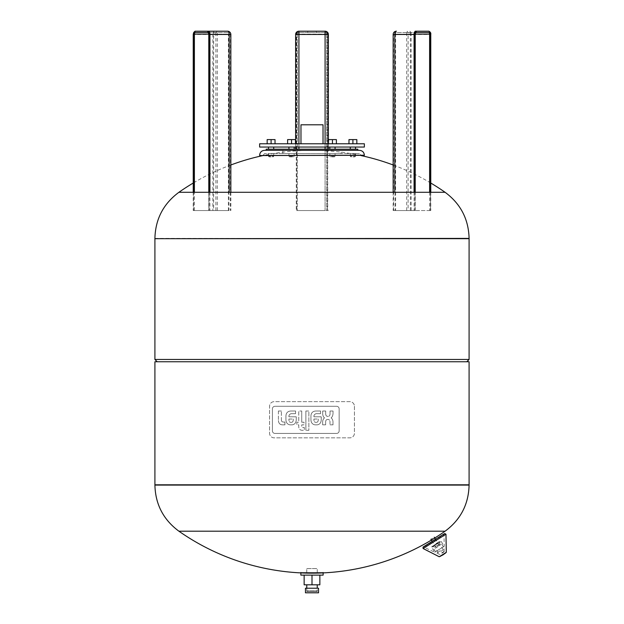 <?xml version="1.0" encoding="UTF-8"?>
<svg xmlns="http://www.w3.org/2000/svg" width="624" height="624" viewBox="0 0 624 624"><rect width="100%" height="100%" fill="white"/><g stroke="black" fill="none" stroke-linecap="round" stroke-linejoin="round"><path stroke-width="0.47" stroke-dasharray="3.12 2.34" d="M306.766 568.581L317.234 568.581L306.766 568.581L306.766 572.512L317.234 572.512L306.766 572.512M317.234 572.512L317.234 568.581M312 584.813L304.145 584.813L304.145 575.125L319.855 575.125L319.855 584.813L312 584.813L312 575.125L304.145 575.125M306.766 584.813L317.234 584.813L306.766 584.813M319.855 575.125L312 575.125M316.579 591.49L307.421 591.49L316.579 591.49L317.234 590.834L306.766 590.834L317.234 590.834L317.234 588.221L306.766 588.221L317.234 588.221L317.234 591.49L306.766 591.49L317.234 591.49M323.131 575.125L300.869 575.125M323.131 572.512L300.869 572.512L323.131 572.512M307.421 591.49L306.766 590.834L306.766 588.221L306.766 591.49M305.456 588.221L318.544 588.221M305.456 592.8L318.544 592.8M354.416 406.24L354.416 433.274A4.579 4.579 0 0 1 349.838 437.853L274.162 437.853A4.579 4.579 0 0 1 269.584 433.274L269.584 406.24A4.579 4.579 0 0 1 274.162 401.661L349.838 401.661A4.579 4.579 0 0 1 354.416 406.24L354.416 433.274A4.579 4.579 0 0 1 349.838 437.853L274.162 437.853A4.579 4.579 0 0 1 269.584 433.274L269.584 406.24A4.579 4.579 0 0 1 274.162 401.661L349.838 401.661A4.579 4.579 0 0 1 354.416 406.24M272.407 430.864L272.407 408.853L272.407 430.864A2.566 2.566 0 0 0 274.973 433.43L336.578 433.43A2.566 2.566 0 0 0 339.144 430.864L339.144 408.853A2.566 2.566 0 0 0 336.578 406.286L274.973 406.286A2.566 2.566 0 0 0 272.407 408.853A2.566 2.566 0 0 1 274.973 406.286L336.578 406.286A2.566 2.566 0 0 1 339.144 408.853L339.144 430.864A2.566 2.566 0 0 1 336.578 433.43L274.973 433.43A2.566 2.566 0 0 1 272.407 430.864L272.407 408.853A2.566 2.566 0 0 1 274.973 406.286L336.578 406.286A2.566 2.566 0 0 1 339.144 408.853L339.144 430.864A2.566 2.566 0 0 1 336.578 433.43L274.973 433.43A2.566 2.566 0 0 1 272.407 430.864L272.407 408.853A2.566 2.566 0 0 1 274.973 406.286L336.578 406.286A2.566 2.566 0 0 1 339.144 408.853L339.144 430.864A2.566 2.566 0 0 1 336.578 433.43L274.973 433.43A2.566 2.566 0 0 1 272.407 430.864M301.735 422.23L301.735 411.013L301.735 422.23L304.044 422.23L304.044 424.858L301.735 424.858L301.735 426.301A1.685 1.685 0 0 0 301.86 426.956A0.874 0.874 0 0 0 302.429 427.456A1.622 1.622 0 0 0 302.874 427.518L304.317 427.518L304.317 430.287L302.211 430.287A4.251 4.251 0 0 1 300.511 429.92A2.777 2.777 0 0 1 299.575 429.195A4.438 4.438 0 0 1 298.748 426.894L298.748 424.858L296.852 424.858L296.852 422.23L298.748 422.23L298.748 411.013L301.735 411.013L298.748 411.013L298.748 422.23L296.852 422.23L296.852 424.858L298.748 424.858L298.748 426.894A4.438 4.438 0 0 0 299.575 429.195A2.777 2.777 0 0 0 300.511 429.92A4.251 4.251 0 0 0 302.211 430.287L304.317 430.287L304.317 427.518L302.874 427.518A1.622 1.622 0 0 1 302.429 427.456A0.874 0.874 0 0 1 301.86 426.956A1.685 1.685 0 0 1 301.735 426.301L301.735 424.858L304.044 424.858L304.044 422.23L301.735 422.23M305.877 411.013L305.877 430.287L305.877 411.013L308.864 411.013L308.864 430.287L305.877 430.287L308.864 430.287L308.864 411.013L305.877 411.013M281.588 420.997A1.568 1.568 0 0 0 282.095 421.668A1.568 1.568 0 0 1 281.588 420.997A2.863 2.863 0 0 1 281.401 420.147A2.863 2.863 0 0 0 281.588 420.997M281.393 419.827A4.391 4.391 0 0 0 281.401 420.147A4.391 4.391 0 0 1 281.393 419.827L281.393 411.013L281.393 419.827M281.393 411.013L278.405 411.013L281.393 411.013M278.405 411.013L278.405 420.514L278.405 411.013M278.405 420.514A5.538 5.538 0 0 0 279.279 423.337A5.538 5.538 0 0 1 278.405 420.514M279.279 423.337A3.58 3.58 0 0 0 281.159 424.64A3.58 3.58 0 0 1 279.279 423.337M281.159 424.64A5.569 5.569 0 0 0 282.719 424.858A5.569 5.569 0 0 1 281.159 424.64M282.719 424.858L284.918 424.858L282.719 424.858M284.918 424.858L284.918 422.035L284.918 424.858M284.918 422.035L283.413 422.035L284.918 422.035M282.961 422.003A3.221 3.221 0 0 0 283.413 422.035A3.221 3.221 0 0 1 282.961 422.003A1.934 1.934 0 0 1 282.095 421.668A1.934 1.934 0 0 0 282.961 422.003M291.307 422.362A1.708 1.708 0 0 0 292.796 421.606A1.708 1.708 0 0 1 291.307 422.362L290.854 422.362L291.307 422.362M289.364 421.606A1.708 1.708 0 0 0 290.854 422.362A1.708 1.708 0 0 1 289.364 421.606A2.691 2.691 0 0 1 289.021 420.779A2.691 2.691 0 0 0 289.364 421.606M288.912 419.734A4.641 4.641 0 0 0 289.021 420.779A4.641 4.641 0 0 1 288.912 419.734L288.912 419.024L288.912 419.734M288.912 419.024L293.257 419.024L288.912 419.024M293.257 419.024L293.257 419.734L293.257 419.024M293.147 420.779A4.641 4.641 0 0 0 293.257 419.734A4.641 4.641 0 0 1 293.147 420.779A2.691 2.691 0 0 1 292.796 421.606A2.691 2.691 0 0 0 293.147 420.779M291.564 424.858A4.337 4.337 0 0 0 295.994 421.496A4.337 4.337 0 0 1 291.564 424.858L290.605 424.858A4.446 4.446 0 0 1 286.174 421.496A7.761 7.761 0 0 1 285.925 419.64L285.925 416.146A7.48 7.48 0 0 1 286.096 414.695A4.384 4.384 0 0 1 289.138 411.294A6.887 6.887 0 0 1 291.041 411.013L295.565 411.013L295.565 413.673L291.455 413.673A2.746 2.746 0 0 0 288.912 416.161L288.912 416.793L296.244 416.793L296.244 419.523A7.558 7.558 0 0 1 295.994 421.496A7.558 7.558 0 0 0 296.244 419.523L296.244 416.793L288.912 416.793L288.912 416.161A2.566 2.566 0 0 1 291.455 413.673L295.565 413.673L295.565 411.013L291.041 411.013A6.887 6.887 0 0 0 289.138 411.294A4.384 4.384 0 0 0 286.096 414.695A7.48 7.48 0 0 0 285.925 416.146L285.925 419.64A7.761 7.761 0 0 0 286.174 421.496A4.446 4.446 0 0 0 290.605 424.858L291.564 424.858M316.313 422.362A1.708 1.708 0 0 0 317.803 421.606A1.708 1.708 0 0 1 316.313 422.362L315.861 422.362L316.313 422.362M314.371 421.606A1.708 1.708 0 0 0 315.861 422.362A1.708 1.708 0 0 1 314.371 421.606A2.691 2.691 0 0 1 314.02 420.779A2.691 2.691 0 0 0 314.371 421.606M313.919 419.734A4.641 4.641 0 0 0 314.02 420.779A4.641 4.641 0 0 1 313.919 419.734L313.919 419.024L313.919 419.734M313.919 419.024L318.256 419.024L313.919 419.024M318.256 419.024L318.256 419.734L318.256 419.024M318.154 420.779A4.641 4.641 0 0 0 318.256 419.734A4.641 4.641 0 0 1 318.154 420.779A2.691 2.691 0 0 1 317.803 421.606A2.691 2.691 0 0 0 318.154 420.779M316.571 424.858A4.337 4.337 0 0 0 321.001 421.496A4.337 4.337 0 0 1 316.571 424.858L315.604 424.858A4.446 4.446 0 0 1 311.173 421.496A7.761 7.761 0 0 1 310.931 419.64L310.931 416.146A7.48 7.48 0 0 1 311.095 414.695A4.384 4.384 0 0 1 314.145 411.294A6.887 6.887 0 0 1 316.048 411.013L320.564 411.013L320.564 413.673L316.462 413.673A2.746 2.746 0 0 0 313.919 416.161L313.919 416.793L321.243 416.793L321.243 419.523A7.558 7.558 0 0 1 321.001 421.496A7.558 7.558 0 0 0 321.243 419.523L321.243 416.793L313.919 416.793L313.919 416.161A2.566 2.566 0 0 1 316.462 413.673L320.564 413.673L320.564 411.013L316.048 411.013A6.887 6.887 0 0 0 314.145 411.294A4.384 4.384 0 0 0 311.095 414.695A7.48 7.48 0 0 0 310.931 416.146L310.931 419.64A7.761 7.761 0 0 0 311.173 421.496A4.446 4.446 0 0 0 315.604 424.858L316.571 424.858M327.561 419.484A1.739 1.739 0 0 0 326.29 419.975A1.739 1.739 0 0 1 327.561 419.484L328.076 419.484L327.561 419.484M329.347 419.975A1.739 1.739 0 0 0 328.076 419.484A1.739 1.739 0 0 1 329.347 419.975A2.293 2.293 0 0 1 329.893 421.06A2.293 2.293 0 0 0 329.347 419.975M330.002 421.91A4.43 4.43 0 0 0 329.893 421.06A4.43 4.43 0 0 1 330.002 421.91L330.002 424.843L330.002 421.91M330.002 424.843L332.998 424.843L330.002 424.843M332.998 424.843L332.998 422.113L332.998 424.843M332.998 422.113A6.622 6.622 0 0 0 332.576 419.827A6.622 6.622 0 0 1 332.998 422.113M332.576 419.827A4.228 4.228 0 0 0 331.11 417.893A4.228 4.228 0 0 1 332.576 419.827M331.11 417.893A4.508 4.508 0 0 0 332.537 415.935A4.508 4.508 0 0 1 331.11 417.893M332.537 415.935A10.702 10.702 0 0 0 333.037 413.556A10.702 10.702 0 0 1 332.537 415.935M333.037 413.556L333.037 411.013L333.037 413.556M333.037 411.013L330.041 411.013L333.037 411.013M330.041 411.013L330.041 414.032L330.041 411.013M329.636 415.514A3.393 3.393 0 0 0 330.041 414.032A3.393 3.393 0 0 1 329.636 415.514A1.669 1.669 0 0 1 328.271 416.364A1.669 1.669 0 0 0 329.636 415.514M328.271 416.364L327.538 416.364L328.271 416.364M325.931 415.178A1.763 1.763 0 0 0 327.538 416.364A1.763 1.763 0 0 1 325.931 415.178A4.001 4.001 0 0 1 325.673 413.712A4.001 4.001 0 0 0 325.931 415.178M325.673 413.712L325.673 411.013L325.673 413.712M325.673 411.013L322.678 411.013L325.673 411.013M322.678 411.013L322.678 413.611L322.678 411.013M322.678 413.611A6.802 6.802 0 0 0 323.099 415.935A6.802 6.802 0 0 1 322.678 413.611M323.099 415.935A4.508 4.508 0 0 0 324.527 417.893A4.508 4.508 0 0 1 323.099 415.935M324.527 417.893A4.228 4.228 0 0 0 323.06 419.827A4.228 4.228 0 0 1 324.527 417.893M323.06 419.827A6.622 6.622 0 0 0 322.639 422.113A6.622 6.622 0 0 1 323.06 419.827M322.639 422.113L322.639 424.843L322.639 422.113M322.639 424.843L325.634 424.843L322.639 424.843M325.634 424.843L325.634 421.91L325.634 424.843M325.744 421.06A4.43 4.43 0 0 0 325.634 421.91A4.43 4.43 0 0 1 325.744 421.06A2.293 2.293 0 0 1 326.29 419.975A2.293 2.293 0 0 0 325.744 421.06M445.91 553.043L440.037 556.717M439.663 543.964L434.616 547.115L439.663 543.964L439.647 541.858L432.728 546.179L440.037 541.156L441.16 541.414L431.668 547.349L441.16 541.414L444.226 546.32L434.733 552.248L444.226 546.32L444.007 534.44L424.156 546.85L444.397 533.731L423.025 547.092M444.397 533.731L433.875 540.314M437.135 545.54L440.357 543.527L437.135 545.54M440.349 550.672L436.433 553.121L440.349 550.672M441.932 553.215L443.929 551.967L441.932 553.215M440.809 551.413L443.305 549.853L440.809 551.413M437.861 546.694L435.365 548.254L437.861 546.694M432.572 538.231L430.903 539.269L432.572 538.231M469.092 484.801L154.908 484.801L469.092 484.801M469.092 238.688L154.908 238.688L469.092 238.688M154.908 359.455L469.092 359.455M466.799 361.748L157.201 361.748L466.799 361.748M154.908 361.748L469.092 361.748M178.916 192.286L445.084 192.286M300.971 124.8L323.029 124.8M354.494 147.053L350.29 147.053L354.494 147.053M354.494 149.183L350.29 149.183L354.494 149.183M335.049 147.053L329.839 147.053L335.049 147.053M335.049 149.183L329.839 149.183L335.049 149.183M292.555 147.053L288.928 147.053L292.555 147.053M292.555 149.183L288.928 149.183L292.555 149.183M359.455 150.329L264.545 150.329M357.817 150.329L266.183 150.329L357.817 150.329M341.125 153.598L282.875 153.598L341.125 153.598L341.125 150.329L282.875 150.329L341.125 150.329M359.455 153.598L264.545 153.598L359.455 153.598L361.093 155.236L262.907 155.236L361.093 155.563L262.907 155.563L361.093 155.563M292.851 153.598L288.928 153.598L292.851 153.598M331.149 153.598L335.072 153.598L331.149 153.598M350.29 153.598L355.524 153.598L350.29 153.598L350.29 156.218L355.524 156.218L350.29 156.218L350.945 156.874L354.877 156.874L350.945 156.874M273.71 153.598L268.476 153.598L273.71 153.598L273.71 156.218L268.476 156.218L273.71 156.218L273.055 156.874L269.123 156.874L273.055 156.874M364.361 155.563L259.639 155.563M292.851 156.218L288.928 156.218L292.851 156.218M331.149 156.218L335.072 156.218L331.149 156.218M292.523 156.874L289.583 156.874L292.523 156.874M295.472 143.785L291.548 143.785L291.548 139.597L287.617 139.597L295.472 139.597L295.472 143.785L295.472 139.597L295.472 143.785L291.548 143.785L295.472 143.785L291.548 143.785L291.548 139.597L291.548 143.785L287.617 143.785L291.548 143.785L287.617 143.785L287.617 139.597L291.548 139.597M287.617 143.785L287.617 139.597L287.617 143.785L291.548 143.785M331.477 156.874L334.417 156.874L331.477 156.874M328.528 143.785L328.528 139.597L328.528 143.785L332.452 143.785L328.528 143.785L332.452 143.785L328.528 143.785L328.528 139.597L336.383 139.597L332.452 139.597L336.383 139.597L336.383 143.785L332.452 143.785L332.452 139.597L332.452 143.785L336.383 143.785L336.383 139.597L336.383 143.785L332.452 143.785L332.452 139.597M348.98 143.785L348.98 139.597L356.834 139.597L356.834 143.785L348.98 143.785L352.911 143.785L352.911 139.597M352.911 143.785L356.834 143.785M332.452 143.785L336.383 143.785M269.506 149.183L273.71 149.183L269.506 149.183M273.71 147.053L268.476 147.053L273.71 147.053M275.02 143.785L275.02 139.597L271.089 139.597L271.089 143.785L275.02 143.785L271.089 143.785M267.166 143.785L267.166 139.597L271.089 139.597M323.029 143.785L300.971 143.785L323.029 143.785M259.639 143.785L364.361 143.785M259.639 147.053L364.361 147.053M357.817 149.183L266.183 149.183M296.618 210.545L298.912 210.545L296.618 210.545L296.618 34.148A2.293 2.293 0 0 1 298.912 31.855A2.621 2.621 0 0 0 296.291 34.476L296.291 210.545M325.088 149.183L325.088 210.545L298.912 210.545L328.364 210.545L325.088 210.545L325.088 34.148L298.912 34.148L298.912 32.51A1.638 1.638 0 0 0 297.274 34.148L297.274 210.545L297.274 34.148L296.618 34.148M327.382 34.148L326.726 34.148A1.638 1.638 0 0 0 325.088 32.51A1.638 1.638 0 0 1 326.726 34.148L326.726 210.545L326.726 34.148A1.638 1.638 0 0 0 325.088 32.51L298.912 32.51L325.088 32.51L325.088 31.855A2.293 2.293 0 0 1 327.382 34.148L327.382 210.545M328.364 149.183L328.364 34.476A3.276 3.276 0 0 0 325.088 31.2L298.912 31.2A3.276 3.276 0 0 0 295.636 34.476L295.636 149.183M298.912 32.51A1.638 1.638 0 0 0 297.274 34.148A1.638 1.638 0 0 1 298.912 32.51L298.912 31.2M328.364 143.785L328.364 147.053M295.636 143.785L295.636 147.053M312 31.2L316.251 31.2L312 31.2M312 32.51L307.749 32.51L312 32.51M430.513 210.545L393.159 210.545L430.513 210.545L430.513 192.286M395.616 210.545L415.217 210.545L395.616 210.545L395.616 34.148A1.638 0.819 -90 0 1 396.435 32.51L415.74 32.51A0.655 0.569 -90 0 1 415.709 32.51A1.638 0.819 -90 0 0 414.89 34.148L415.132 34.148M428.797 32.51L396.435 32.51A1.638 1.42 -90 0 0 395.015 34.148L408.112 34.148A1.638 1.42 90 0 1 409.523 32.51A1.638 0.819 -90 0 1 410.342 34.148L415.217 34.148M415.171 31.2L428.797 31.2A3.276 1.638 90 0 1 430.435 34.476L430.435 210.545M208.868 210.545L229.203 210.545L208.783 210.545L208.868 192.286M228.985 210.545L193.237 210.545L228.985 210.545L228.985 34.148A1.638 1.42 90 0 0 227.565 32.51L195.203 32.51M208.525 32.51L227.565 32.51A1.638 0.819 90 0 1 228.384 34.148L208.868 34.148M193.565 210.545L193.565 34.476A3.276 1.638 -90 0 1 195.203 31.2L227.565 31.2A3.276 2.831 -90 0 1 230.396 34.476L217.308 34.476A3.276 2.831 90 0 0 214.477 31.2A3.276 1.638 -90 0 0 212.839 34.476L193.323 34.476M208.829 31.2L216.77 31.2L208.829 31.2M446.3 552.334L439.234 556.748M445.973 534.214L423.088 548.512M437.572 546.234L441.488 543.785L437.572 546.234M441.722 552.88L444.311 551.257L441.722 552.88M469.092 485.09L154.908 485.09M154.908 238.399L469.092 238.399M364.361 155.236L259.639 155.236M328.364 34.476L327.709 34.476A2.621 2.621 0 0 0 325.088 31.855L325.088 31.2M327.709 34.476L327.709 210.545M295.636 34.476L296.291 34.476M325.088 32.51L325.088 34.148L326.726 34.148M298.912 149.183L298.912 34.148L297.274 34.148M325.088 143.785L325.088 147.053M298.912 143.785L298.912 147.053M414.89 210.545L414.89 34.148L394.797 34.148L395.015 210.545M415.132 192.286L415.132 210.545M429.616 192.286L429.616 210.545M410.342 210.545L410.342 34.148L408.112 34.148L408.112 210.545M414.968 192.286L414.968 210.545M411.161 210.545L411.161 34.476L406.692 34.476A3.276 2.831 -90 0 1 409.523 31.2A3.276 1.638 90 0 1 411.161 34.476L430.677 34.476M430.677 192.286L430.677 210.545M414.071 192.286L414.071 210.545M406.692 210.545L406.692 34.476L393.604 34.476A3.276 2.831 90 0 1 396.435 31.2M393.604 210.545L393.604 34.476L393.159 34.476M394.797 192.286L394.797 34.148A1.638 1.638 0 0 1 396.435 32.51M194.384 210.545L194.384 192.286M193.487 192.286L193.487 210.545M209.11 210.545L209.11 34.148A1.638 0.819 90 0 0 208.291 32.51A0.655 0.569 -90 0 1 208.276 32.51L208.26 31.2M228.384 210.545L228.384 34.148L229.203 34.148A1.638 1.638 0 0 0 227.565 32.51M193.323 192.286L193.323 210.545M208.783 34.148L213.658 34.148A1.638 0.819 90 0 1 214.477 32.51A1.638 1.42 -90 0 1 215.888 34.148L229.203 34.148L229.203 192.286M215.888 210.545L215.888 34.148L213.658 34.148L213.658 210.545M209.929 192.286L209.929 210.545M209.032 192.286L209.032 210.545M230.841 34.476L230.396 34.476L230.396 210.545M217.308 210.545L217.308 34.476L212.839 34.476L212.839 210.545M434.616 547.115L431.933 546.218L431.668 547.349L434.733 552.248L423.345 546.889M435.981 543.691L440.037 541.156L435.981 543.691M443.929 551.967L444.257 548.231L441.488 543.785L440.357 543.527M439.943 554.463L436.433 553.121L433.657 548.675L433.922 547.552M443.305 549.853L440.357 545.134M438.313 552.973L435.365 548.254M439.522 545.657L435.536 539.269M436.192 547.732L432.206 541.351M430.763 183.027A232.034 232.034 0 0 0 393.159 164.986M361.015 155.563A232.034 232.034 0 0 0 262.985 155.563M230.841 164.986A232.034 232.034 0 0 0 193.237 183.027M329.839 147.053L329.839 149.183M335.072 147.053L335.072 149.183M288.928 147.053L288.928 149.183M294.161 147.053L294.161 149.183M282.875 153.598L282.875 150.329M262.907 155.563L264.545 153.598M288.928 153.598L288.928 156.218L288.928 153.598M294.161 153.598L294.161 156.218L294.161 153.598M329.839 153.598L329.839 156.218L329.839 153.598M335.072 153.598L335.072 156.218L335.072 153.598M355.524 153.598L355.524 156.218L354.877 156.874M268.476 153.598L268.476 156.218L269.123 156.874M293.506 156.874L294.161 156.218L293.506 156.874M289.583 156.874L288.928 156.218L289.583 156.874M334.417 156.874L335.072 156.218L334.417 156.874M330.494 156.874L329.839 156.218L330.494 156.874M307.749 31.2L307.749 32.51M316.251 31.2L316.251 32.51M415.217 210.545L415.217 192.286M430.763 192.286L430.763 210.545M393.159 192.286L393.159 210.545M407.23 31.2L407.23 32.51M415.74 31.2L415.74 32.51M208.783 192.286L208.783 210.545M193.237 192.286L193.237 210.545M230.841 192.286L230.841 210.545M216.77 31.2L216.77 32.51"/><path stroke-width="0.94" d="M304.145 575.125L304.145 584.813L319.855 584.813L319.855 575.125M312 575.125L312 584.813M317.234 588.221L317.234 584.813M300.869 572.512L300.869 575.125L323.131 575.125L323.131 572.512M318.544 588.221L305.456 588.221L305.456 592.8L318.544 592.8L318.544 588.221M446.3 552.334L439.234 556.748L442.978 554.884L446.3 552.334L445.973 534.214L444.717 533.536L433.875 540.314L444.717 533.536M439.234 556.748L423.088 548.512L423.025 547.092L433.875 540.314M178.916 531.203L445.084 531.203L178.916 531.203C163.41 519.737 155.407 504.371 154.908 485.09L469.092 484.801L154.908 484.801L154.908 361.748L469.092 361.748L469.092 485.09C468.593 504.371 460.59 519.737 445.084 531.203A232.034 232.034 0 0 1 178.916 531.203M154.908 238.688L469.092 238.688L469.092 359.455L154.908 359.455L154.908 238.688L469.092 238.399L154.908 238.688M466.799 361.748L469.092 359.455M469.092 238.399C468.593 219.125 460.59 203.752 445.084 192.286L178.916 192.286C163.41 203.752 155.407 219.125 154.908 238.399M323.029 143.785L323.029 124.8L300.971 124.8L300.971 143.785M259.639 155.236C259.927 152.256 261.565 150.618 264.545 150.329L359.455 150.329C362.435 150.618 364.073 152.256 364.361 155.236L259.639 155.563L364.361 155.236M348.98 143.785L348.98 139.597L352.911 139.597L352.911 143.785M356.834 143.785L356.834 139.597L352.911 139.597M328.528 143.785L328.528 139.597L332.452 139.597L332.452 143.785M336.383 143.785L336.383 139.597L332.452 139.597M287.617 143.785L287.617 139.597L291.548 139.597L291.548 143.785M295.472 143.785L295.472 139.597L291.548 139.597M275.02 143.785L275.02 139.597L267.166 139.597L267.166 143.785M271.089 143.785L271.089 139.597M364.361 143.785L259.639 143.785L259.639 147.053L364.361 147.053L364.361 143.785M266.183 150.329L266.183 149.183L357.817 149.183L357.817 150.329M325.088 143.785L325.088 34.476L328.364 34.476A3.276 3.276 0 0 0 325.088 31.2L298.912 31.2L298.912 34.476L325.088 34.476L325.088 31.2A3.276 3.276 0 0 1 328.364 34.476L328.364 143.785M298.912 143.785L298.912 34.476L295.636 34.476A3.276 3.276 0 0 1 298.912 31.2A3.276 3.276 0 0 0 295.636 34.476L295.636 143.785M328.364 147.053L328.364 149.183M295.636 147.053L295.636 149.183M415.709 32.51L428.797 32.51A0.655 0.569 -90 0 0 429.367 31.855A2.621 1.31 -90 0 1 430.677 34.476L430.677 192.286M428.797 32.51A1.638 0.819 -90 0 1 429.616 34.148L430.513 34.148A2.293 1.147 90 0 0 429.367 31.855A0.655 0.569 90 0 0 428.797 31.2L415.171 31.2M194.384 192.286L194.384 34.148A1.638 0.819 90 0 1 195.203 32.51L208.525 32.51M209.929 192.286L209.929 34.476L229.203 34.476A3.276 1.638 -90 0 0 227.565 31.2L195.203 31.2A0.655 0.569 90 0 0 194.633 31.855A2.293 1.147 -90 0 0 193.487 34.148L193.487 192.286M423.088 548.512L445.973 534.214M154.908 485.09L469.092 485.09M325.088 147.053L325.088 149.183M298.912 147.053L298.912 149.183M415.217 192.286L415.217 34.148L415.724 32.51A0.655 0.569 -90 0 0 416.278 31.855A2.293 1.147 90 0 0 415.132 34.148L415.132 192.286M430.513 34.148L430.513 192.286M415.217 34.148L429.616 34.148L429.616 192.286M414.968 34.476A2.621 1.31 -90 0 1 416.278 31.855A0.655 0.569 90 0 0 415.709 31.2A3.276 1.638 90 0 0 414.071 34.476L414.968 34.476L414.968 192.286M394.797 192.286L394.797 34.476L393.159 34.476A3.276 3.276 0 0 1 396.435 31.2A3.276 1.638 90 0 0 394.797 34.476L414.071 34.476L414.071 192.286M208.868 192.286L208.868 34.148A2.293 1.147 -90 0 0 207.722 31.855A0.655 0.569 -90 0 0 208.276 32.51L208.868 34.148L193.487 34.148M195.203 32.51A0.655 0.569 -90 0 1 194.633 31.855A2.621 1.31 90 0 0 193.323 34.476L193.323 192.286M209.032 34.476A2.621 1.31 90 0 0 207.722 31.855A0.655 0.569 90 0 1 208.291 31.2A3.276 1.638 -90 0 1 209.929 34.476L209.032 34.476L209.032 192.286M229.203 192.286L229.203 34.476L230.841 34.476A3.276 3.276 0 0 0 227.565 31.2M306.766 588.221L306.766 584.813M435.536 539.269L434.234 537.186M432.206 541.351L430.903 539.269M157.201 361.748L154.908 359.455M445.084 192.286A232.034 232.034 0 0 0 430.763 183.027M393.159 164.986A232.034 232.034 0 0 0 361.015 155.563M262.985 155.563A232.034 232.034 0 0 0 230.841 164.986M193.237 183.027A232.034 232.034 0 0 0 178.916 192.286M350.29 147.053L350.29 149.183M355.524 147.053L355.524 149.183M329.839 147.053L329.839 149.183M335.072 147.053L335.072 149.183M288.928 147.053L288.928 149.183M294.161 147.053L294.161 149.183M268.476 147.053L268.476 149.183M273.71 147.053L273.71 149.183M428.797 31.2C430.388 31.933 431.044 33.025 430.763 34.476L430.763 192.286M393.159 34.476L393.159 192.286M208.783 34.148L208.783 192.286M193.237 192.286L193.237 34.476L195.203 31.2M230.841 34.476L230.841 192.286"/></g></svg>
